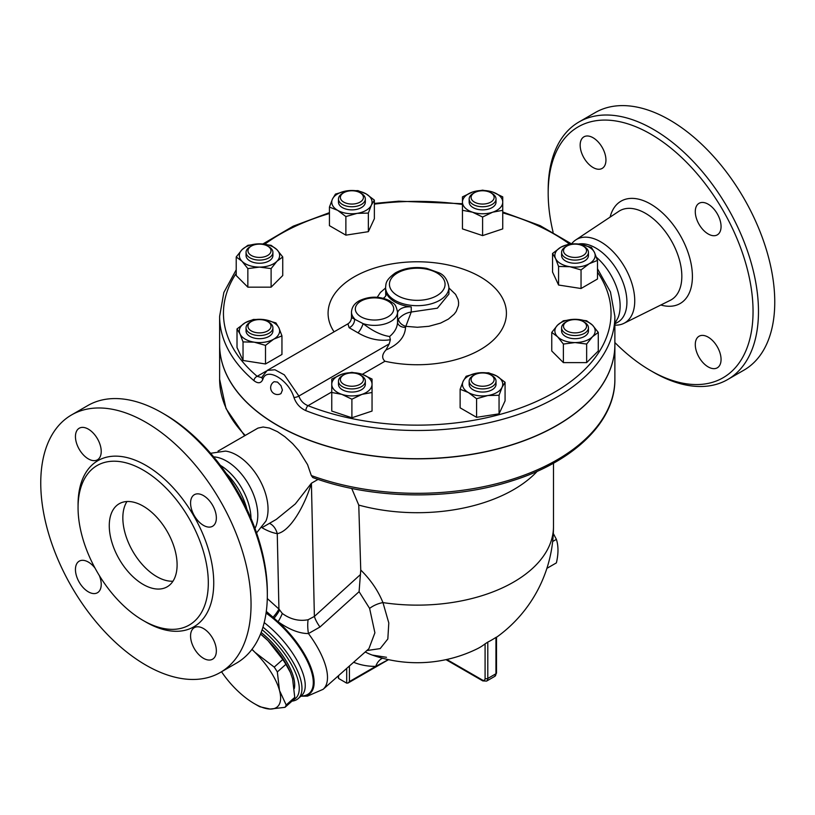 <?xml version="1.0" encoding="UTF-8"?>
<svg xmlns="http://www.w3.org/2000/svg" width="815" height="815" viewBox="0 0 815 815"><rect width="100%" height="100%" fill="white"/><g stroke="black" fill="none" stroke-linecap="round" stroke-linejoin="round"><path stroke-width="1.22" d="M596.427 257.285A44.132 25.479 60 0 1 617.994 317.819L614.877 323.423M553.09 232.194A144.866 83.639 60 0 1 548.179 193.175A144.866 83.639 60 0 1 650.615 134.037A144.866 83.639 60 0 1 753.05 311.462A144.866 83.639 60 0 1 650.615 370.601A144.866 83.639 60 0 1 614.877 342.545M650.615 370.601L653.324 372.17A148.707 85.85 -120 0 0 727.683 379.535A148.707 85.85 -120 0 0 750.472 260.372A148.707 85.85 -120 0 0 653.324 129.34A148.707 85.85 -120 0 0 578.976 121.975A148.707 85.85 -120 0 0 548.179 190.048L548.179 193.175M580.158 145.182A18.225 10.524 60 0 1 583.937 136.828A18.225 10.524 60 0 1 597.986 141.718A18.225 10.524 60 0 1 605.942 160.056A18.225 10.524 60 0 1 602.163 168.41A18.225 10.524 60 0 1 588.114 163.52A18.225 10.524 60 0 1 580.158 145.182M721.061 359.466A18.225 10.524 60 0 1 717.292 367.81A18.225 10.524 60 0 1 703.243 362.92A18.225 10.524 60 0 1 695.287 344.582A18.225 10.524 60 0 1 699.066 336.238A18.225 10.524 60 0 1 713.105 341.118A18.225 10.524 60 0 1 721.061 359.466M708.174 204.198A18.225 10.524 60 0 1 720.083 220.264A18.225 10.524 60 0 1 717.292 234.873A18.225 10.524 60 0 1 708.174 233.966A18.225 10.524 60 0 1 696.265 217.911A18.225 10.524 60 0 1 699.066 203.302A18.225 10.524 60 0 1 708.174 204.198M578.976 121.975L595.256 112.572A148.707 85.85 60 0 1 669.604 119.937A148.707 85.85 60 0 1 766.752 250.969A148.707 85.85 60 0 1 743.963 370.132L727.673 379.535M571.641 243.797A48.187 27.822 60 0 1 575.716 239.956A48.187 27.822 60 0 1 600.675 241.811A48.187 27.822 60 0 1 632.379 285.067A48.187 27.822 60 0 1 623.872 323.361A48.187 27.822 60 0 1 614.877 325.114M578.548 244.021A44.132 25.479 60 0 1 595.704 247.984A44.132 25.479 60 0 1 624.534 286.87A44.132 25.479 60 0 1 617.77 322.241L614.877 323.912M210.606 453.293L225.5 451.092A44.132 25.479 60 0 1 236.839 455.178A44.132 25.479 60 0 1 265.914 521.091L256.562 532.888M213.652 456.869A44.132 25.479 60 0 1 226.58 461.096A44.132 25.479 60 0 1 254.983 528.466M71.547 414.937L87.826 405.534A148.707 85.85 60 0 1 162.185 412.899L162.185 412.899A148.707 85.85 60 0 1 267.33 595.021A148.707 85.85 60 0 1 236.533 663.094L220.254 672.497A148.707 85.85 60 0 1 71.547 586.637A148.707 85.85 60 0 1 71.547 414.937A148.707 85.85 60 0 1 145.895 422.302A148.707 85.85 60 0 1 243.043 553.334A148.707 85.85 60 0 1 220.254 672.497M164.895 414.468L162.185 412.899L164.895 414.468A144.866 83.639 -120 0 1 267.33 591.884L267.33 595.021M226.203 473.393A48.187 27.822 60 0 1 246.955 509.334M143.185 470.082A92.095 53.179 60 0 1 203.353 551.235A92.095 53.179 60 0 1 189.243 625.044A92.095 53.179 60 0 1 97.138 571.875A92.095 53.179 60 0 1 97.138 465.518A92.095 53.179 60 0 1 143.185 470.082M203.465 525.359A18.225 10.524 60 0 1 191.556 509.304A18.225 10.524 60 0 1 194.347 494.695A18.225 10.524 60 0 1 203.465 495.602A18.225 10.524 60 0 1 215.374 511.657A18.225 10.524 60 0 1 212.572 526.266A18.225 10.524 60 0 1 203.465 525.359M190.567 635.975A18.225 10.524 60 0 1 194.347 627.632A18.225 10.524 60 0 1 208.395 632.511A18.225 10.524 60 0 1 216.352 650.859A18.225 10.524 60 0 1 212.572 659.203A18.225 10.524 60 0 1 198.524 654.313A18.225 10.524 60 0 1 190.567 635.975M99.359 575.604A18.225 10.524 60 0 1 97.454 592.739A18.225 10.524 60 0 1 88.336 591.833A18.225 10.524 60 0 1 76.427 575.767A18.225 10.524 60 0 1 79.218 561.158A18.225 10.524 60 0 1 88.336 562.065A18.225 10.524 60 0 1 95.009 568.065M101.223 451.459A18.225 10.524 60 0 1 97.454 459.803A18.225 10.524 60 0 1 83.405 454.913A18.225 10.524 60 0 1 75.449 436.575A18.225 10.524 60 0 1 79.228 428.232A18.225 10.524 60 0 1 93.267 433.111A18.225 10.524 60 0 1 101.223 451.459M143.185 584.447A47.973 27.7 60 0 1 111.849 542.179A47.973 27.7 60 0 1 119.204 503.741A47.973 27.7 60 0 1 167.167 531.431A47.973 27.7 60 0 1 167.167 586.82A47.973 27.7 60 0 1 143.185 584.447M126.967 501.52A47.973 27.7 -120 0 0 156.755 576.613A47.973 27.7 -120 0 0 172.974 581.207M372.048 392.484L361.972 394.368A20.151 11.634 0 0 0 372.048 384.293A20.151 11.634 0 0 0 361.972 374.217L372.048 379.046L372.048 411.066L351.897 417.779L351.897 399.197L341.831 394.368L331.756 392.484L331.756 379.046L341.831 374.217L351.897 372.333L361.972 374.217A20.151 11.634 0 0 0 341.831 374.217A20.151 11.634 0 0 0 331.756 384.293A20.151 11.634 0 0 0 341.831 394.368A20.151 11.634 0 0 0 361.972 394.368L351.897 399.197M351.897 417.779L331.756 411.066L331.756 392.484M614.877 316.393L614.877 344.592A197.627 114.1 180 0 1 509.558 445.489A197.627 114.1 180 0 1 305.849 438.847A197.627 114.1 180 0 1 277.507 425.277A197.627 114.1 180 0 1 219.622 344.592L219.622 316.393A197.627 114.1 0 0 0 254.005 380.707C258.07 383.794 261.014 383.376 262.817 379.454C266.159 366.577 288.53 379.556 293.93 397.404C296.079 403.619 300.052 408.03 305.849 410.638A197.627 114.1 0 0 0 509.558 417.28A197.627 114.1 0 0 0 614.877 316.393L610.455 291.943L597.487 268.756M274.146 381.705L277.507 382.082L280.971 385.668L282.418 390.069L280.992 393.574A6.846 6.846 0 0 1 271.568 391.098A6.846 6.846 0 0 1 274.146 381.705M334.079 331.827A89.171 51.488 180 0 1 406.359 262.165A89.171 51.488 180 0 1 505.738 319.633A89.171 51.488 180 0 1 384.965 361.249C381.634 358.193 381.96 354.444 385.933 350.002C398.423 344.613 404.953 337.074 405.544 327.365A7.671 5.511 -0.8 0 1 397.537 322.017M282.744 256.949L282.744 275.531L271.11 287.165L247.852 287.165L236.218 275.531L236.218 256.949L242.035 249.665L247.852 245.315L259.486 243.848L271.11 245.315L276.927 249.665L282.744 256.949L276.927 261.299A20.151 11.634 0 0 0 276.927 249.665A20.151 11.634 0 0 0 259.486 243.848A20.151 11.634 0 0 0 242.035 249.665A20.151 11.634 0 0 0 242.035 261.299L236.218 256.949M374.37 200.113L374.37 218.695L368.349 231.674L345.876 235.148L329.433 225.653L329.433 207.071L332.439 199.115L335.454 194.092L346.691 190.883L357.917 190.618L366.149 193.899L374.37 200.113L371.365 205.136L368.349 213.092L357.113 213.357A20.151 11.634 0 0 0 371.365 205.136A20.151 11.634 0 0 0 366.149 193.899A20.151 11.634 0 0 0 346.691 190.883A20.151 11.634 0 0 0 332.439 199.115A20.151 11.634 0 0 0 337.654 210.341A20.151 11.634 0 0 0 357.113 213.357L345.876 216.566L337.654 210.341L329.433 207.071M502.743 210.301L492.678 212.195A20.151 11.634 0 0 0 502.743 202.12L502.743 228.893L482.602 235.606L462.451 228.893L462.451 202.12A20.151 11.634 0 0 0 472.527 212.195A20.151 11.634 0 0 0 492.678 212.195L482.602 217.024L472.527 212.195L462.451 210.301M281.949 335.882L273.728 339.162A20.151 11.634 0 0 0 278.944 327.925L281.949 335.882L281.949 354.464L265.507 363.969L243.033 360.485L237.012 347.516L237.012 328.934L245.234 322.709L253.465 319.429L264.692 319.704L275.928 322.913L278.944 327.925A20.151 11.634 0 0 0 264.692 319.704A20.151 11.634 0 0 0 245.234 322.709A20.151 11.634 0 0 0 240.018 333.946L237.012 328.934M505.076 382.286L502.06 387.308L499.055 395.265L487.818 395.53L476.581 398.739L468.36 392.524A20.151 11.634 0 0 0 487.818 395.53A20.151 11.634 0 0 0 502.06 387.308A20.151 11.634 0 0 0 496.844 376.072A20.151 11.634 0 0 0 477.386 373.056L488.623 372.791L496.844 376.072L505.076 382.286L505.076 400.868L499.055 413.847L476.581 417.321L460.129 407.826L460.129 389.244L463.144 381.288L466.149 376.265L477.386 373.056A20.151 11.634 0 0 0 463.144 381.288A20.151 11.634 0 0 0 468.36 392.524L460.129 389.244M598.281 332.408L592.464 336.758L586.647 344.042L575.023 342.565L563.389 344.042L557.572 336.758A20.151 11.634 0 0 0 575.023 342.565A20.151 11.634 0 0 0 592.464 336.758A20.151 11.634 0 0 0 592.464 325.124L598.281 332.408L598.281 350.99L586.647 362.624L563.389 362.624L551.755 350.99L551.755 332.408L557.572 325.124A20.151 11.634 0 0 0 557.572 336.758L551.755 332.408M597.487 260.423L589.265 263.703L581.044 269.918L569.807 266.709A20.151 11.634 0 0 0 589.265 263.703A20.151 11.634 0 0 0 594.481 252.467L597.487 260.423L597.487 279.005L581.044 288.51L558.57 285.026L552.55 272.057L552.55 253.475L560.771 247.251A20.151 11.634 0 0 0 555.555 258.487A20.151 11.634 0 0 0 569.807 266.709L558.57 266.444L555.555 258.487L552.55 253.475M254.005 380.707A3.841 2.588 -49.8 0 1 257.173 376.326A193.797 111.889 180 0 1 236.218 273.331M597.487 272.159A193.797 111.889 180 0 1 538.216 400.674A193.797 111.889 180 0 1 308.019 405.676A3.841 1.762 111.5 0 0 305.849 410.638M220.376 465.355A44.132 25.479 60 0 1 251 518.391M546.885 568.361L556.39 562.88C558.509 553.813 558.509 545.979 556.39 539.357L553.303 533.479M552.652 541.517L556.39 539.357M221.537 671.754A47.973 19.58 -131.6 0 0 236.218 689.47A47.973 19.58 -131.6 0 0 254.351 703.651A47.973 19.58 -131.6 0 0 270.132 709.05L259.802 706.748A53.729 21.934 48.4 0 1 257.672 705.566L254.351 703.651M252.008 649.28L254.932 652.306A47.973 19.58 -131.6 0 0 251.906 649.423M279.494 690.468L286.187 704.985A53.729 21.934 48.4 0 1 285.005 707.328L270.132 709.05A47.973 19.58 -131.6 0 0 279.494 690.468A47.973 19.58 -131.6 0 0 254.932 652.306L274.227 667.108A53.729 21.934 48.4 0 1 277.334 671.927L279.494 690.468M285.005 707.328L293.573 699.739A53.729 21.934 -131.6 0 0 294.755 697.385L292.595 678.844L290.415 672.507L285.902 664.337A53.729 21.934 -131.6 0 0 282.795 659.508L268.033 640.682A47.973 19.58 48.4 0 1 290.15 671.896A47.973 19.58 48.4 0 1 290.293 672.232M260.566 633.958A47.973 19.58 48.4 0 1 268.033 640.682L260.535 634.05M294.755 697.385L286.187 704.985M285.902 664.337L277.334 671.927M282.795 659.508L274.227 667.108M261.146 632.471A47.484 19.387 48.4 0 1 294.317 688.532M247.964 250.775A11.512 6.642 180 0 1 251.336 246.079A11.512 6.642 180 0 1 267.626 246.079A11.512 6.642 180 0 1 263.887 256.919A11.512 6.642 180 0 1 247.964 250.775M251.336 246.079L249.981 246.864A13.427 7.753 0 0 0 246.049 252.344A13.427 7.753 0 0 0 259.486 260.097A13.427 7.753 0 0 0 272.913 252.344A13.427 7.753 0 0 0 268.981 246.864L267.626 246.079M272.913 252.344L272.913 255.482A13.427 7.753 180 0 1 259.486 263.235A13.427 7.753 180 0 1 246.049 255.482L246.049 252.344M342.402 193.501L343.757 192.717A11.512 6.642 180 0 1 360.036 192.717A11.512 6.642 180 0 1 360.036 202.12A11.512 6.642 180 0 1 343.757 202.12A11.512 6.642 180 0 1 343.757 192.717L342.402 193.501A13.427 7.753 0 0 0 338.47 198.982A13.427 7.753 0 0 0 351.897 206.745A13.427 7.753 0 0 0 365.334 198.982A13.427 7.753 0 0 0 361.402 193.501L360.036 192.717M365.334 198.982L365.334 202.12A13.427 7.753 180 0 1 351.897 209.873A13.427 7.753 180 0 1 338.47 202.12L338.47 198.982M482.602 190.771A11.512 6.642 180 0 1 490.742 192.717A11.512 6.642 180 0 1 490.742 202.12A11.512 6.642 180 0 1 474.462 202.12A11.512 6.642 180 0 1 474.462 192.717A11.512 6.642 180 0 1 482.602 190.771M474.462 192.717L473.108 193.501A13.427 7.753 0 0 0 469.165 198.982A13.427 7.753 0 0 0 482.602 206.745A13.427 7.753 0 0 0 496.029 198.982A13.427 7.753 0 0 0 492.097 193.501L490.742 192.717M496.029 198.982L496.029 202.12A13.427 7.753 180 0 1 482.602 209.873A13.427 7.753 180 0 1 469.165 202.12L469.165 198.982M584.518 246.864L583.163 246.079A11.512 6.642 180 0 1 583.163 255.482A11.512 6.642 180 0 1 566.883 255.482A11.512 6.642 180 0 1 566.883 246.079A11.512 6.642 180 0 1 583.163 246.079L584.518 246.864A13.427 7.753 0 0 1 588.45 252.344A13.427 7.753 0 0 1 575.023 260.097A13.427 7.753 0 0 1 561.586 252.344A13.427 7.753 0 0 1 565.518 246.864L566.883 246.079M588.45 252.344L588.45 255.482A13.427 7.753 180 0 1 575.023 263.235A13.427 7.753 180 0 1 561.586 255.482L561.586 252.344M586.535 326.234A11.512 6.642 180 0 1 570.612 332.377A11.512 6.642 180 0 1 566.883 321.538A11.512 6.642 180 0 1 583.163 321.538A11.512 6.642 180 0 1 586.535 326.234M566.883 321.538L565.518 322.322A13.427 7.753 0 0 0 561.586 327.803A13.427 7.753 0 0 0 575.023 335.556A13.427 7.753 0 0 0 588.45 327.803A13.427 7.753 0 0 0 584.518 322.322L583.163 321.538M588.45 327.803L588.45 330.941A13.427 7.753 180 0 1 575.023 338.694A13.427 7.753 180 0 1 561.586 330.941L561.586 327.803M490.742 384.293A11.512 6.642 180 0 1 474.462 384.293A11.512 6.642 180 0 1 474.462 374.9A11.512 6.642 180 0 1 490.742 374.9A11.512 6.642 180 0 1 490.742 384.293M474.462 374.9L473.108 375.674A13.427 7.753 0 0 0 469.165 381.165A13.427 7.753 0 0 0 477.458 388.327A13.427 7.753 0 0 0 492.097 386.646A13.427 7.753 0 0 0 496.029 381.165A13.427 7.753 0 0 0 492.097 375.674L490.742 374.9M496.029 381.165L496.029 384.293A13.427 7.753 180 0 1 492.097 389.774A13.427 7.753 180 0 1 477.458 391.455A13.427 7.753 180 0 1 469.165 384.293L469.165 381.165M351.897 386.239A11.512 6.642 180 0 1 341.261 382.143A11.512 6.642 180 0 1 343.757 374.9A11.512 6.642 180 0 1 360.036 374.9A11.512 6.642 180 0 1 362.532 382.143A11.512 6.642 180 0 1 351.897 386.239M343.757 374.9L342.402 375.674A13.427 7.753 0 0 0 338.47 381.165A13.427 7.753 0 0 0 351.897 388.918A13.427 7.753 0 0 0 365.334 381.165A13.427 7.753 0 0 0 361.402 375.674L360.036 374.9M365.334 381.165L365.334 384.293A13.427 7.753 180 0 1 351.897 392.046A13.427 7.753 180 0 1 338.47 384.293L338.47 381.165M271.11 268.583L259.486 267.106A20.151 11.634 0 0 0 276.927 261.299L271.11 268.583L271.11 287.165M247.852 268.583L242.035 261.299A20.151 11.634 0 0 0 259.486 267.106L247.852 268.583L247.852 287.165M492.678 192.045L502.743 196.873L502.743 202.12A20.151 11.634 0 0 0 492.678 192.045A20.151 11.634 0 0 0 472.527 192.045L482.602 190.16L492.678 192.045M462.451 196.873L472.527 192.045A20.151 11.634 0 0 0 462.451 202.12L462.451 196.873M580.239 244.245L591.466 247.454L594.481 252.467A20.151 11.634 0 0 0 580.239 244.245A20.151 11.634 0 0 0 560.771 247.251L569.002 243.97L580.239 244.245M563.389 320.774L575.023 319.307A20.151 11.634 0 0 0 557.572 325.124L563.389 320.774M586.647 320.774L592.464 325.124A20.151 11.634 0 0 0 575.023 319.307L586.647 320.774M368.349 231.674L368.349 213.092M482.602 235.606L482.602 217.024M581.044 288.51L581.044 269.918M558.57 285.026L558.57 266.444M586.647 362.624L586.647 344.042M563.389 362.624L563.389 344.042M499.055 413.847L499.055 395.265M476.581 417.321L476.581 398.739M345.876 235.148L345.876 216.566M251.336 330.941A11.512 6.642 180 0 1 251.336 321.538A11.512 6.642 180 0 1 267.626 321.538A11.512 6.642 180 0 1 267.626 330.941A11.512 6.642 180 0 1 251.336 330.941M251.336 321.538L249.981 322.322A13.427 7.753 0 0 0 246.049 327.803A13.427 7.753 0 0 0 249.981 333.284A13.427 7.753 0 0 0 264.62 334.965A13.427 7.753 0 0 0 272.913 327.803A13.427 7.753 0 0 0 268.981 322.322L267.626 321.538M272.913 327.803L272.913 330.941A13.427 7.753 180 0 1 264.62 338.103A13.427 7.753 180 0 1 249.981 336.422A13.427 7.753 180 0 1 246.049 330.941L246.049 327.803M254.27 342.178L243.033 341.903L240.018 333.946A20.151 11.634 0 0 0 254.27 342.178A20.151 11.634 0 0 0 273.728 339.162L265.507 345.377L254.27 342.178M243.033 360.485L243.033 341.903M265.507 363.969L265.507 345.377M262.817 379.454A3.841 2.934 -160.1 0 1 262.206 376.754L261.707 377.61L257.173 376.326L266.159 371.141M331.756 391.974L308.019 405.676C303.537 403.873 300.49 400.664 298.861 396.049A3.841 1.386 162.8 0 1 293.93 397.404M385.933 350.002L389.234 343.869L298.861 396.049L284.323 374.839L274.95 369.765L267.269 370.397L262.206 376.754M614.877 344.674A197.627 114.1 180 0 1 614.877 344.755A197.627 114.1 180 0 1 492.881 450.165A197.627 114.1 180 0 1 277.507 425.43A197.627 114.1 180 0 1 219.622 344.755A197.627 114.1 180 0 1 219.622 344.674M389.234 343.869L390.375 339.733L389.641 336.493C381.44 335.332 372.587 331.043 363.093 323.626L351.489 317.565L351.489 312.084A23.024 13.295 0 0 0 354.515 318.675A7.671 6.306 122.1 0 1 349.126 327.701L358.019 332.836C368.737 339.111 379.525 341.414 390.375 339.733M351.489 317.565C351.265 320.346 350.083 322.434 347.934 323.83L349.126 327.701M405.544 327.365L405.829 326.336A7.671 5.043 30 0 1 398.403 319.113L397.537 322.088L397.537 312.084C395.428 302.039 393.197 304.036 389.815 300.827C379.719 296.008 369.572 295.977 359.384 300.725C354.423 303.424 351.785 307.214 351.489 312.084M397.537 313.52L397.537 321.915C397.455 327.212 394.827 332.072 389.641 336.493M448.912 287.98L455.595 294.378L458.122 299.594L458.611 302.569L458.458 305.574L456.217 311.412L454.169 314.172L448.362 319.123L440.589 323.097L428.904 326.295L417.382 327.263L405.829 326.336L411.239 312.023C406.237 312.797 401.958 315.161 398.403 319.113M358.019 332.836A7.671 2.027 118.7 0 0 363.093 323.626A23.024 13.295 0 0 0 397.537 312.084M385.75 295.886L385.587 287.41A31.663 18.276 0 0 0 394.868 300.338A31.663 18.276 0 0 0 429.362 304.301A31.663 18.276 0 0 0 448.912 287.41C447.629 279.881 444.307 275.001 438.949 272.791L426.724 268.39C414.988 266.403 404.556 267.89 395.418 272.872C384.812 280.543 386.147 283.977 385.587 287.41M448.912 287.41L448.912 294.083L437.4 308.182L411.239 312.023L411.239 306.919A31.663 18.276 0 0 1 386.167 292.453A11.512 6.642 180 0 1 386.381 293.716A11.512 6.642 180 0 1 383.274 298.249M397.537 313.327A11.512 6.642 180 0 1 411.239 306.919M353.629 662.259A149.817 86.502 120 0 0 375.735 666.385L388.388 659.62M338.001 676.124L338.561 678.447L346.701 683.153L348.056 683.011L349.411 681.585L375.735 666.385A15.353 11.868 89.6 0 1 382.52 658.214M351.713 488.43L358.763 505.086A136.227 78.648 0 0 0 537.258 471.284M358.763 505.086L360.75 570.031L359.089 591.69L369.613 608.408L374.9 632.817L368.9 648.72L323.117 689.317A65.241 26.63 -131.6 0 0 308.457 633.561A23.024 10.371 81.2 0 1 308.101 619.736C299.044 621.448 290.435 619.359 282.296 613.461L278.934 609.029L267.279 598.536M366.832 650.553L380.177 648.608L387.828 638.98L388.796 622.945L382.958 602.601C378.119 590.692 370.713 579.832 360.75 570.031M311.32 475.542A197.627 114.1 180 0 0 512.441 479.21A197.627 114.1 180 0 0 614.877 379.22C615.407 421.589 573.974 461.535 512.064 480.83C451.001 500.705 371.854 499.412 312.797 477.549L311.32 475.542L307.55 464.611L299.013 450.868L292.646 443.645L284.955 436.769L277.507 431.695L269.48 428.069L263.133 427.009L257.968 428.099L218.033 451.113M262.022 527.723A63.315 36.553 -120 0 0 277.253 533.662A19.183 14.1 100 0 0 269.449 523.342M266.301 611.393L273.045 617.24A23.024 6.551 137.9 0 0 278.934 609.029L277.253 533.662C289.916 531.451 304.372 506.665 311.412 483.234L295.325 503.925L276.285 519.399L262.165 527.55M365.11 652.082A15.353 12.531 117.8 0 1 366.037 652.357L365.263 651.949M372.282 655.077A134.648 77.741 -60 0 1 366.037 652.357M496.508 637.289A136.227 136.227 0 0 0 553.487 526.48A136.227 78.648 0 0 1 382.958 602.601A15.353 7.182 -22.7 0 0 369.613 608.408M386.493 657.298L372.272 655.077A136.227 136.227 0 0 0 477.06 648.883A136.013 78.525 -120 0 0 485.088 643.86L487.798 642.098A86.156 49.735 120 0 0 495.948 637.401L495.948 673.75A1.915 1.11 0 0 0 496.508 672.966L496.508 637.096M273.045 617.24L274.064 618.228A23.024 6.439 135.7 0 0 279.596 610.048M266.189 612.177A59.617 24.338 -131.6 0 1 274.064 618.228L278.109 621.764A23.024 6.143 126.3 0 0 282.296 613.461M300.949 696.153A59.617 24.338 -131.6 0 0 298.209 644.41A59.617 24.338 -131.6 0 0 278.109 621.764C289.294 629.628 299.411 633.561 308.457 633.561L319.979 627.01A23.024 9.332 47.7 0 1 314.386 616.446L308.101 619.736M319.979 627.01L359.089 591.69M292.004 701.124A55.644 22.718 -131.6 0 0 298.219 698.577A55.644 22.718 -131.6 0 0 262.96 627.153M262.114 629.771A53.729 21.934 48.4 0 1 293.624 699.647M660.833 305.014A59.098 34.118 -120 0 0 692.088 270.315A59.098 34.118 -120 0 0 650.615 204.066A59.098 34.118 -120 0 0 610.099 217.126M575.716 239.956L618.83 211.319A51.437 29.697 60 0 1 645.46 213.296A51.437 29.697 60 0 1 679.313 259.465A51.437 29.697 60 0 1 670.236 300.338L623.872 323.361M144.53 621.244A95.936 55.389 -120 0 0 213.734 583.672A95.936 55.389 -120 0 0 145.895 465.385A95.936 55.389 -120 0 0 78.077 506.135M362.308 374.329L384.965 361.249M264.814 244.174A193.797 111.889 180 0 1 329.433 213.52M374.37 204.147A193.797 111.889 180 0 1 462.451 204.463M502.743 212.858A193.797 111.889 180 0 1 569.369 243.94M385.587 287.98L380.422 292.463L377.233 297.271M386.167 292.453L386.167 294.979M360.943 316.791A19.183 11.074 180 0 1 357.856 314.447A19.183 11.074 180 0 1 372.903 297.913A19.183 11.074 180 0 1 392.535 312.756A19.183 11.074 180 0 1 360.943 316.791M397.577 295.641A27.822 16.066 180 0 1 410.047 268.767A27.822 16.066 180 0 1 444.124 288.439A27.822 16.066 180 0 1 397.577 295.641M245.244 435.404A197.627 114.1 180 0 1 219.622 379.22L219.622 344.755M360.474 574.524L314.386 616.446L311.412 483.234L318.064 479.393M445.978 659.651L482.775 680.892A1.915 1.11 -60 0 1 482.378 680.016L446.793 659.478M349.411 681.585L349.411 665.998M346.701 668.402L346.701 683.153M338.561 678.447L338.561 675.625M482.775 680.892L486.606 681.085A5.756 3.321 -120 0 0 487.798 678.447L495.948 673.75A5.756 3.321 60 0 1 494.746 676.389L496.508 672.966M485.088 643.86L485.088 678.447A1.915 1.11 180 0 0 487.798 678.447L487.798 642.098M485.088 678.447A3.841 2.211 60 0 1 482.378 680.016M301.061 696.051A59.016 24.093 -131.6 0 0 297.516 644.818A59.016 24.093 -131.6 0 0 266.067 613.084M264.203 622.609A55.644 22.718 48.4 0 1 290.385 649.983A55.644 22.718 48.4 0 1 301.509 695.653L298.219 698.577M571.407 243.807L540.121 225.633L502.743 212.002M462.451 203.719L398.708 201.183L374.37 203.414M329.433 212.664L293.227 226.173L262.868 243.98M236.218 269.806L223.84 292.504L219.622 316.393M290.15 671.896L290.415 672.507M347.923 323.83L267.269 370.397M553.487 526.48L553.487 463.195M244.632 435.75L226.02 408.57L219.622 379.22M348.056 683.011L388.521 659.651M486.606 681.085L494.746 676.389M300.878 696.214L307.449 696.132L323.117 689.317M614.877 379.22L614.877 344.755"/></g></svg>
